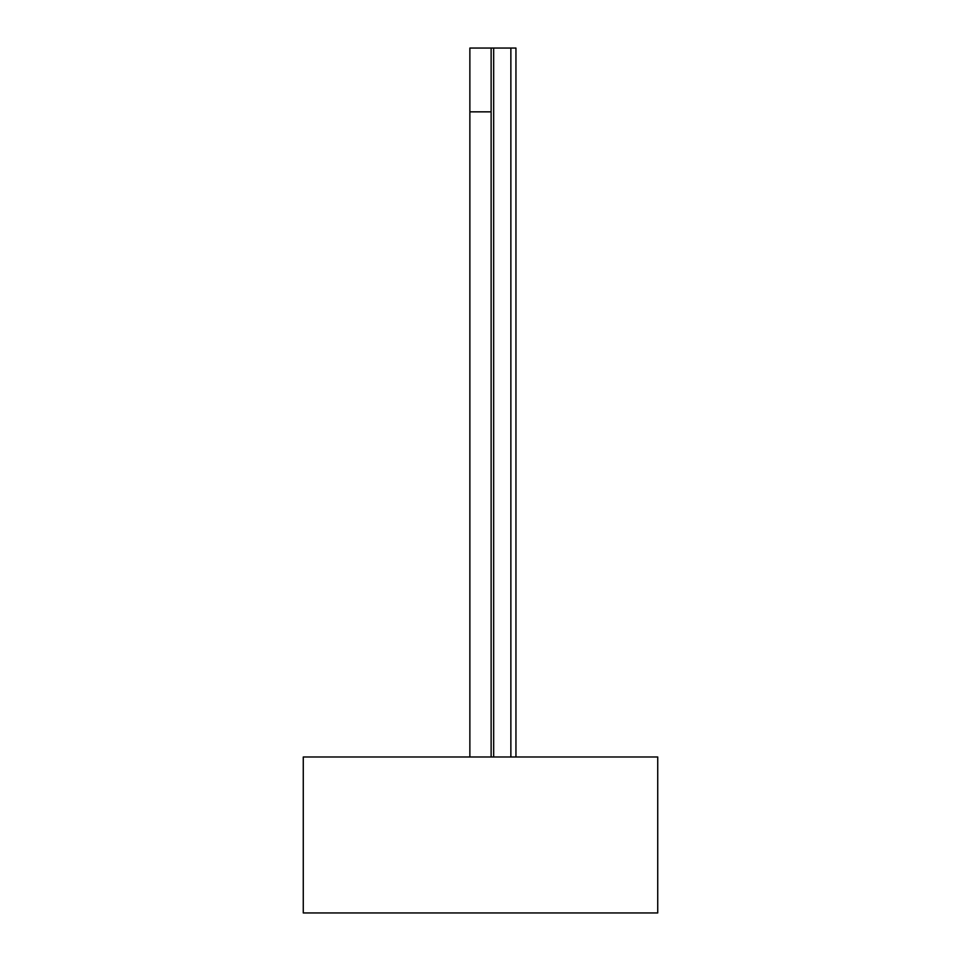 <?xml version="1.0" encoding="UTF-8"?>
<svg xmlns="http://www.w3.org/2000/svg" width="961" height="961" viewBox="0 0 961 961"><rect width="100%" height="100%" fill="white"/><g stroke="black" fill="none" stroke-linecap="round" stroke-linejoin="round"><path stroke-width="1.44" d="M303.268 912.95L303.268 756.98L657.732 756.98L657.732 912.95L303.268 912.95M515.949 756.98L515.949 48.05L491.131 48.05L491.131 756.98M491.131 111.848L469.869 111.848L469.869 756.98M469.869 111.848L469.869 48.05L491.131 48.05M493.678 48.05L493.678 756.98M510.868 48.05L510.868 756.98"/></g></svg>
